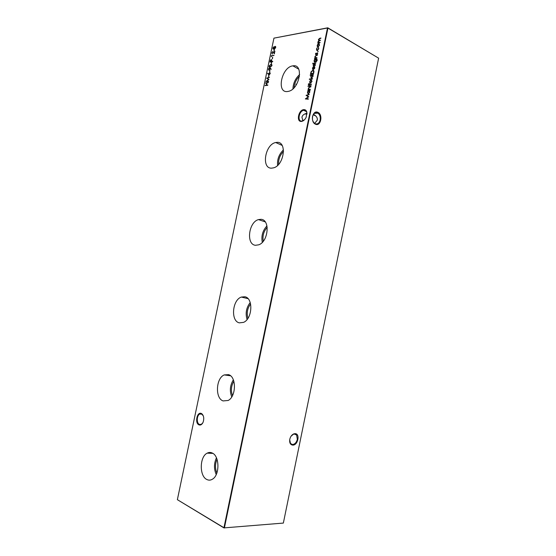 <?xml version="1.0" encoding="UTF-8"?>
<svg xmlns="http://www.w3.org/2000/svg" width="556" height="556" viewBox="0 0 556 556"><rect width="100%" height="100%" fill="white"/><g stroke="black" fill="none" stroke-linecap="round" stroke-linejoin="round"><path stroke-width="0.83" d="M295.861 84.171L296.39 84.693M201.348 413.483L201.904 413.817C203.809 415.756 204.233 418.494 203.176 422.032C202.092 424.506 200.688 425.458 198.965 424.874C194.579 423.172 197.053 411.343 201.348 413.483M203.287 415.853L201.619 413.963L199.757 414.06C196.657 415.429 196.393 423.311 199.43 424.43L201.341 424.339L202.843 422.782M303.84 109.622C305.313 109.567 306.3 110.366 306.808 112.02L306.196 117.191C304.938 119.755 303.333 121.166 301.394 121.43C295.994 122.014 298.537 109.761 303.84 109.622M306.988 114.112L306.808 112.458C306.342 110.936 305.432 110.206 304.076 110.248L303.632 110.317C298.885 111.151 297.126 121.653 301.825 121.104L304.479 119.776M320.138 120.047C320.59 117.01 319.853 114.703 317.935 113.132L317.469 112.861C315.085 112.103 313.431 113.32 312.507 116.524C312.062 119.54 312.785 121.84 314.668 123.418L315.217 123.731C317.594 124.447 319.234 123.224 320.138 120.047M317.907 112.368C323.258 114.585 320.722 126.865 315.46 124.183C310.039 122.049 312.625 109.553 317.907 112.368M289.697 439.775L290.496 443.479L292.505 444.522C294.847 444.244 296.459 442.52 297.335 439.344L296.619 434.994L294.666 433.979L293.526 434.173L291.122 436.112M295.076 433.652C300.358 433.555 297.919 445.474 292.727 445.113C290.378 444.758 289.377 442.896 289.739 439.518C290.364 436.675 291.733 434.792 293.839 433.861L295.076 433.652M314.64 123.397L317.281 120.221C317.664 117.941 316.385 115.954 313.431 114.251M302.881 120.854L301.943 117.219C302.381 115.245 304.049 113.931 306.961 113.271M206.742 479.46C208.646 480.453 210.55 480.356 212.468 479.175C219.884 475.095 219.641 455.948 212.246 453.022C210.564 452.223 208.882 452.264 207.2 453.147C199.604 456.58 199.194 475.95 206.742 479.46M223.095 400.925L228.168 400.473C236.307 396.56 236.536 376.697 228.572 374.647L224.235 374.918C215.916 378.136 214.957 398.291 223.095 400.925M239.351 322.862L243.604 322.355C252.535 318.706 253.425 297.849 244.793 296.751L241.339 297.064C232.234 299.955 230.531 321.18 239.351 322.862M255.51 245.279L258.769 244.814C268.52 241.561 270.32 219.391 260.917 219.321L258.498 219.599C248.601 222.025 245.912 244.626 255.51 245.279M271.571 168.162L273.691 167.822C284.227 165.118 287.223 141.3 276.944 142.364L275.7 142.524C265.052 144.338 261.098 168.649 271.571 168.162M287.535 91.511L288.411 91.358C299.628 89.363 304.132 63.572 292.894 65.865L292.873 65.865C281.593 66.935 276.096 93.255 287.535 91.511M309.372 87.216L310.832 86.854L309.178 87.452L308.573 88.307L308.941 89.307L310.338 89.217L310.262 89.599L308.024 89.836L308.504 89.412L308.309 88.272L309.449 87.014L310.804 86.993M310.616 83.073L309.817 82.754L309.692 81.607L311.193 79.855L312.013 81.336L310.693 82.691M317.851 51.986L317.997 51.277L317.851 51.986M316.83 57.914L314.578 58.255L315.057 57.81L314.863 56.691L316.183 55.364L317.4 55.176L315.732 55.85L315.12 56.719L315.502 57.685L316.913 57.532L316.83 57.914M312.736 63.815L312.882 63.106L312.736 63.815M314.71 59.45L314.39 59.124L316.857 58.873L317.198 60.25L316.149 61.945L316.913 60.326L316.135 59.242L316.315 60.423L314.842 62.189L314.022 60.743L314.898 59.61M313.855 72.259L313.584 73.58L310.512 73.976L311.082 71.752L312.806 70.271C313.779 70.23 314.133 70.89 313.855 72.259M312.458 79.008L309.31 79.39L309.393 79.008L312.535 78.625L312.458 79.008M308.267 84.227L308.705 83.72L308.559 84.116L309.157 84.359L309.567 83.678L309.435 84.331L311.402 84.109L311.318 84.498L309.351 84.714L308.99 85.186L308.573 84.053M308.024 86.521L308.17 85.812L308.024 86.521M268.624 76.902L268.944 75.366L268.624 76.902M269.653 71.988L269.973 70.452L269.653 71.988M271.933 65.594L270.23 67.137C269.445 67.366 269.062 66.991 269.09 66.011L270.8 64.427C271.585 64.211 271.967 64.6 271.933 65.594M272.683 61.66L269.98 62.077L270.376 60.382L271.217 59.513L271.738 60.201L271.509 61.494L272.76 61.299L272.683 61.66M308.351 98.822L308.267 99.204L305.334 98.926L308.212 96.869L306.085 95.298L309.261 94.43L306.891 95.437L308.775 96.772L306.231 98.614L308.351 98.822M272.12 52.806L272.475 53.981L271.849 52.834L272.906 51.499L274.226 53.015L274.893 51.11L274.323 53.828L272.85 51.854L272.12 52.806M272.391 58.887L272.711 57.351L272.391 58.887M319.985 42.708L317.719 43.09L318.734 40.56L318.421 39.518L319.721 38.281L320.951 38.058L318.685 39.539L319.512 40.366L320.506 40.192L318.247 41.665L319.047 42.499L320.068 42.325L319.985 42.708M283.351 523.078L223.915 527.894L327.498 27.988L273.941 38.142L177.371 499.684L223.915 527.894L283.351 523.078L378.629 58.165L327.95 28.071L224.381 527.991L177.371 499.684M267.742 85.297L265.059 85.617L266.234 85.131L266.658 83.08L265.56 83.219L265.636 82.858L268.326 82.531L266.936 83.046L266.505 85.096L267.818 84.943L267.742 85.297M317.316 46.593L317.191 45.467L317.803 44.223L318.699 43.66L319.533 45.078L318.032 46.885L317.316 46.593L317.191 45.467M271.377 56.677L271.307 55.753L274.011 55.308L271.509 56.066L271.377 56.677M274.059 50.909L274.379 49.373L274.059 50.909M307.76 91.094L307.843 90.711L310.081 90.475L309.616 90.899L309.775 92.136L308.392 93.86L307.461 92.359L308.177 91.052L307.76 91.094M273.795 46.773L274.24 47.239L275.123 46.343L275.623 46.544L275.706 47.552L274.581 49.046L274.004 48.386L273.302 49.067L272.857 48.024L274.108 46.878M271.321 64.003L271.641 62.467L271.321 64.003M270.23 68.075L271.189 69.132L270.994 69.437L270.126 68.485L269.007 70.237L268.451 69.09L269.535 67.735L270.23 68.075M268.506 74.49L267.533 73.468L267.735 73.177L268.604 74.08L269.709 72.377L270.279 73.51L269.201 74.831L267.533 73.468M268.569 81.343L268.492 81.704L265.914 81.517L268.478 79.536L266.623 78.125L269.431 77.242L267.332 78.236L268.972 79.432L266.706 81.204L268.569 81.343M310.999 86.034L308.761 86.277L308.837 85.895L311.082 85.645L310.999 86.034M310.151 75.352L310.227 74.97L313.375 74.567L312.91 75.004L313.077 76.228L311.645 77.986L310.748 76.499L311.485 75.185L310.151 75.352M314.522 67.929L314.487 66.484L314.814 67.839L313.375 69.556L312.653 69.312L312.486 68.152L313.188 66.831L314.036 66.386L313.459 69.18L314.745 68.047L314.286 66.845M315.732 63.231L313.473 63.551L315.808 62.842L315.732 63.231M313.111 65.115L313.598 64.274L313.605 65.441L314.967 64.023L315.433 64.85L314.939 65.782L314.904 64.406L313.542 65.816L313.41 64.996M315.426 53.981L315.905 53.133L315.697 53.939L316.149 54.161L317.281 52.869L317.747 53.682L317.261 54.62L317.219 53.251L315.85 54.676L315.718 53.876M316.427 49.157L317.247 47.649L316.698 49.136L317.302 50.325L318.484 48.845L318.539 47.434L318.762 48.81L317.254 50.707L316.427 49.157L316.857 48.629M273.941 38.142L327.783 27.8L378.629 58.165M299.503 76.186C296.251 79.327 294.451 83.171 294.089 87.716M299.649 74.546C295.438 78.361 293.207 83.122 292.936 88.842M283.539 151.44C279.981 155.013 278.341 159.322 278.625 164.367M283.47 149.911C279.056 154.158 277.09 159.336 277.569 165.452M267.207 227.369C263.655 231.352 262.349 235.966 263.287 241.221M266.963 225.91C262.64 230.601 261.091 236.071 262.314 242.333M250.603 303.958C247.364 308.302 246.475 313.077 247.948 318.296M250.221 302.54C246.273 307.649 245.231 313.299 247.072 319.491M233.84 381.256C231.164 385.822 230.712 390.604 232.505 395.587M233.346 379.838C230.024 385.266 229.489 390.958 231.748 396.908M217.021 459.312C215.068 463.892 215.012 468.472 216.847 473.059M216.444 457.838C213.9 463.405 213.831 468.979 216.235 474.56M327.498 27.988L327.95 28.071L327.498 27.988M265.351 85.367L266.234 85.131M266.449 85.235L266.658 83.08M265.851 82.962L268.291 82.663M267.79 85.075L266.505 85.096M318.414 42.77L317.962 42.27M318.185 42.395L317.983 41.644M318.199 41.77L318.734 40.56M318.956 40.692L318.421 39.518M318.644 39.643L319.936 38.406L320.916 38.232M319.033 40.373L320.471 40.359M318.595 42.506L320.034 42.492M317.406 45.592L317.803 44.223M318.025 44.348L318.699 43.66M318.922 43.785L319.276 43.806M317.872 46.495L318.331 46.628L319.478 45.251L319.088 44.174M318.623 44.042L317.469 45.425L318.115 46.502L319.255 45.126L318.623 44.042M272.364 58.887L272.433 57.393M271.37 56.601L271.307 55.753M271.523 55.864L273.983 55.468M272.245 53.974L271.849 52.834M272.065 52.952L272.906 51.499M274.615 51.159L274.226 53.015M274.365 53.633L273.524 52.466M273.74 52.577L273.184 51.965M274.032 50.916L274.101 49.421M308.274 89.808L308.1 89.453M308.726 89.523L308.309 88.272M308.531 88.383L309.671 87.125M309.164 89.419L310.311 89.349M308.017 91.066L307.843 90.711M308.066 90.823L310.053 90.614M308.003 93.867L307.461 92.359M307.683 92.47L308.177 91.052M308.184 93.491L308.663 93.596L309.727 92.261L309.303 91.094M308.886 90.975L307.739 92.324L308.351 93.498L309.504 92.15L308.886 90.975M305.605 98.947L308.212 96.869M308.441 96.98L306.078 95.354M306.307 95.403L309.219 94.61M308.33 98.905L306.231 98.614M274.782 46.843L275.123 46.343M274.428 49.046L274.004 48.386M273.198 49.074L272.857 48.024M273.072 48.136L273.191 47.753M273.448 47.302L274.011 46.885M274.588 48.692L275.644 47.712L275.345 46.808M274.038 48.407L273.948 47.246M273.712 47.128L273.128 47.997L273.385 48.713L273.997 47.83L273.712 47.128M275.053 46.697L274.282 47.774L274.664 48.685L275.428 47.594L275.053 46.697M270.23 62.036L270.376 60.382M270.73 60.208L271.217 59.513M272.732 61.452L271.509 61.494M271.606 60.951L271.14 59.874L270.334 61.674L271.453 61.653L271.397 59.978M271.453 61.653L271.384 60.84M270.334 61.674L271.231 61.535M271.293 64.003L271.363 62.508M269.542 67.13L269.09 66.011M269.312 66.122L270.8 64.427M271.015 64.538L271.675 64.552M269.743 66.783L270.612 66.873L271.877 65.733L271.446 64.871M269.368 65.962L270.306 66.776L271.655 65.622L271.37 64.837L270.723 64.781L269.368 65.962M271.043 69.361L270.126 68.485M268.84 70.237L268.451 69.09M268.666 69.194L269.535 67.735M269.021 69.889L270.021 68.986L269.723 68.2M269.069 69.882L269.799 68.874L269.445 68.096L268.722 69.069L269.285 69.993M269.625 71.988L269.695 70.487M268.659 73.67L268.604 74.08M268.882 73.774L269.917 72.488M269.222 74.476L270.223 73.635L269.917 72.836M269.646 72.732L268.923 73.705L269.285 74.469L270.001 73.531L269.646 72.732M268.597 76.902L268.666 75.401M266.192 81.537L268.478 79.536M268.694 79.647L266.616 78.181M266.845 78.229L269.389 77.437M268.548 81.433L266.706 81.204M308.087 86.305L308.33 85.944M309.011 86.249L308.837 85.895M309.066 86.006L311.054 85.791M309.379 84.477L309.296 83.706M311.374 84.255L309.435 84.331M309.24 85.158L309.08 84.748M308.524 84.797L308.49 84.338M310.22 83.066L309.817 82.754M310.039 82.865L309.692 81.607M309.914 81.718L310.304 80.377M310.526 80.495L311.193 79.855M310.401 82.698L310.894 82.802L311.958 81.482L311.534 80.363M311.117 80.238L309.963 81.579L310.602 82.705L311.735 81.371L311.117 80.238M309.567 79.355L309.393 79.008M309.616 79.119L312.507 78.771M310.401 75.317L310.227 74.97M310.45 75.081L313.348 74.719M311.277 77.979L310.748 76.499M310.971 76.617L311.11 76.172M311.457 77.604L311.916 77.722L313.021 76.36L312.611 75.213M312.18 75.095L311.026 76.464L311.645 77.611L312.799 76.248L312.18 75.095M310.762 73.941L311.082 71.752M311.304 71.87L312.806 70.271M313.028 70.39L313.556 70.431M313.848 71.654L312.646 70.668L311.325 71.932L310.901 73.552L313.57 73.357L313.848 71.654L313.327 70.793M310.901 73.552L313.348 73.239L313.626 71.536M312.875 69.424L312.486 68.152M312.708 68.263L312.861 67.762M313.41 66.949L314.001 66.567M314.494 68.687L313.459 69.18M313.174 69.166L313.904 66.928L312.764 68.089L313.188 69.173L313.681 66.81M314.571 59.471L314.39 59.124M314.613 59.249L317.017 58.978M317.038 60.792L316.913 60.326M317.135 60.444L316.83 59.332M314.522 62.168L314.022 60.743M314.244 60.868L314.362 60.458M316.169 60.889L315.891 59.471M314.71 61.792L315.857 61.466M315.426 59.346L314.3 60.673L314.932 61.799L316.037 60.444L315.426 59.346M313.779 63.287L315.78 63.002M312.792 63.613L313.049 63.238M314.057 65.42L314.161 64.83M314.383 64.948L314.592 64.218M315.009 65.677L315.155 64.906M315.377 65.024L315.12 64.524M313.424 65.823L313.334 65.233M315.28 57.928L314.863 56.691M315.078 56.816L316.406 55.489L317.365 55.343M315.725 57.81L316.878 57.692M316.364 54.279L316.468 53.675M316.691 53.8L316.906 53.07M317.587 54.147L317.101 54.398M317.691 53.862L317.441 53.369M315.725 54.683L315.641 54.106M317.886 51.791L318.185 51.409M316.892 48.553L317.316 47.913M317.525 50.45L318.484 48.845M318.706 48.97L318.317 47.781M316.906 50.686L316.642 49.276M202.127 414.269L201.904 413.817M306.808 112.458L306.808 112.02M317.935 113.132L314.182 113.396M306.988 113.897L304.535 114.07M296.619 434.994L294.173 434.007M298.697 69.132L292.894 65.865M306.495 111.652L303.632 110.317M202.009 414.178L199.757 414.06M282.114 145.401L275.7 142.524M265.219 221.886L258.498 219.599M248.018 298.648L241.339 297.064M230.545 375.793L224.235 374.918M212.899 453.397L207.2 453.147M315.836 115.989L313.139 114.738"/></g></svg>
